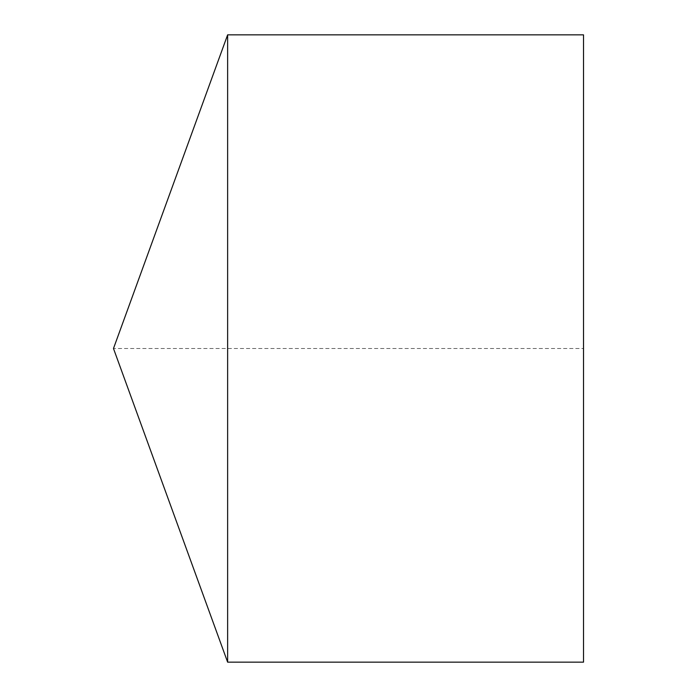 <?xml version="1.0" encoding="UTF-8"?>
<svg xmlns="http://www.w3.org/2000/svg" width="697" height="697" viewBox="0 0 697 697"><rect width="100%" height="100%" fill="white"/><g stroke="black" fill="none" stroke-linecap="round" stroke-linejoin="round"><path stroke-width="0.52" stroke-dasharray="3.48 2.61" d="M227.631 34.85L227.631 662.15M583.52 34.85L583.52 662.15L583.52 348.5L113.48 348.5"/><path stroke-width="1.05" d="M113.48 348.5L227.631 662.15L227.631 34.85L113.48 348.5L227.631 662.15L583.52 662.15L583.52 34.85L227.631 34.85M583.52 662.15L227.631 662.15"/></g></svg>
